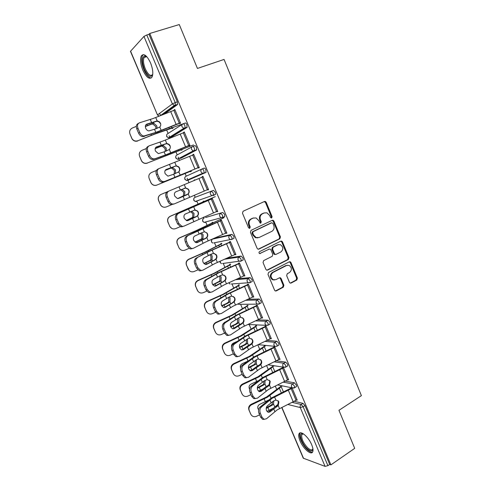 <?xml version="1.0" encoding="UTF-8"?>
<svg xmlns="http://www.w3.org/2000/svg" width="491" height="491" viewBox="0 0 491 491"><rect width="100%" height="100%" fill="white"/><g stroke="black" fill="none" stroke-linecap="round" stroke-linejoin="round"><path stroke-width="0.74" d="M271.67 217.955L272.094 216.635L266.196 202.298L265.3 201.433L264.471 201.482L243.106 211.247L242.468 213.174L248.538 227.738L249.778 228.303L250.214 226.946L249.434 225.068C248.563 222.306 249.232 220.256 251.441 218.912L253.227 218.078L256.099 217.961L258.825 220.662L260.187 223.11L260.813 223.086L261.243 221.748L260.476 219.882C259.616 217.145 260.267 215.107 262.44 213.788L264.195 212.965L266.944 212.836L269.706 215.543L270.473 217.396L271.67 217.955M271.142 218.01L271.382 216.807L265.49 202.501L264.25 201.58M249.25 228.358L249.532 227.106L248.753 225.228L249.434 225.068M260.285 223.141L260.549 221.914L259.776 220.054L260.476 219.882M311.699 444.766C308.52 436.843 300.314 429.956 299.001 433.909C298.405 435.456 298.755 437.8 300.05 440.936C303.143 448.651 311.325 455.746 312.742 451.745C313.326 450.222 312.982 447.896 311.699 444.766M150.516 62.83C146.889 55.397 143.832 53.083 141.34 55.9C139.96 59.276 140.469 64.045 142.875 70.201C146.453 77.584 149.51 79.873 152.038 77.069C153.413 73.773 152.904 69.028 150.516 62.83M289.438 282.325L290.132 283.074L291.12 283.049L296.81 280.023L297.393 278.115L290.991 262.556L290.249 261.777L289.316 261.813L268.589 272.444L267.982 274.389L274.567 290.193L275.242 290.936L276.28 290.918L283.313 287.186L283.908 285.253L281.128 278.544L280.422 277.783L279.422 277.814L275.93 279.631L273.211 279.692C270.406 277.335 270.32 274.935 272.959 272.48L286.584 265.465L289.113 265.373C291.979 267.663 292.108 270.056 289.512 272.554L287.266 273.72L286.676 275.641L289.438 282.325M149.749 33.474L179.276 24.55L197.443 68.439L224.062 59.436L361.388 395.636L338.962 410.31L354.711 448.351L330.903 464.867L149.749 33.474L148.982 34.302L146.778 34.971L175.213 102.576L177.343 101.815L148.982 34.302M279.839 238.804L280.435 236.907L273.929 221.103L273.088 220.269L272.223 220.306L251.061 230.347L250.428 232.28L257.124 248.336L257.892 249.133L258.874 249.109L279.839 238.804L279.115 238.933L279.71 237.043L273.217 221.269L272.088 220.373M282.491 241.91L288.947 257.591L288.358 259.494L267.613 270.093L266.601 270.118L265.877 269.35L263.041 262.544L263.655 260.604L272.192 256.314L272.8 254.393L270.934 249.894L270.16 249.097L269.215 249.133L259.604 253.565C258.825 252.951 258.794 252.313 259.506 251.656L280.803 241.142L281.699 241.106L282.491 241.91L281.766 242.032L288.211 257.689L288.947 257.591M130.563 51.113L157.488 114.986L130.459 51.359L143.955 36.42L146.778 34.971M330.903 464.867L329.688 464.431L327.914 465.658L325.048 466.37L303.266 458.183L281.742 407.518M276.642 389.246L275.298 386.073M268.184 369.306L266.588 365.537M259.659 349.211L257.806 344.842M251.067 328.964L249.189 324.533M242.413 308.557L240.608 304.316M233.685 287.996L231.967 283.945M224.896 267.27L223.264 263.421M216.034 246.378L214.493 242.75M207.104 225.326L205.661 221.926M204.072 218.188L203.624 217.126M198.1 204.109L196.762 200.954M195.197 197.272L194.338 195.234M189.004 182.664L187.979 180.252M187.973 180.246L187.126 178.239M186.249 176.171L185.107 173.489M179.596 160.496L178.976 159.029M178.957 158.998L178.147 157.077M177.22 154.892L175.931 151.854M170.113 138.137L169.904 137.646M169.874 137.584L169.094 135.749M168.118 133.442L166.682 130.054M160.545 115.594L159.6 113.36M174.876 109.689L174.078 109.978L174.79 109.475L180.559 123.173L179.835 123.646L179.583 123.045M172.114 128.126L172.292 128.556L172.973 128.108L172.795 127.685M285.541 381.151L294.355 382.802L296.319 385.005L296.521 386.527L296.116 386.779M294.422 401.337L302.99 403.344L304.966 405.584L303.137 406.738L327.914 465.658M329.688 464.431L304.966 405.584M177.343 101.815L177.429 104.632L164.442 114.035M273.726 366.317L272.665 365.777L272.836 366.182M282.497 367.286L283.436 367.428L288.677 379.874L288.014 379.752M267.307 340.404L276.881 341.239L278.82 343.35L279.029 345.001L278.575 345.265M256.707 326.079L256.535 325.668L255.676 325.631L255.848 326.036M265.14 326.092L266.042 326.134L271.363 338.778L270.572 338.71M248.102 299.283L259.131 299.007L261.04 301.032L261.255 302.824L260.739 303.094M239.424 285.21L239.246 284.805L238.423 284.86L238.595 285.265M247.808 284.952L247.507 284.24L248.372 284.185L253.779 297.024L252.902 297.055L253.632 296.668M226.83 258.235L241.093 256.087L242.971 258.02L243.192 259.966L242.554 260.285M221.864 243.702L221.693 243.297L220.907 243.45L221.079 243.861M229.843 242.321L229.592 241.719L230.42 241.56L235.913 254.608L235.072 254.743L235.821 254.381M205.594 217.507L222.754 212.468L224.602 214.303L224.835 216.421L222.644 217.55M204.035 201.543L203.863 201.132L203.108 201.396L203.286 201.801M211.584 198.996L211.382 198.517L212.173 198.241L217.759 211.504L216.961 211.744L217.722 211.406M216.826 211.425L216.961 211.744M202.059 168.978C200.942 169.591 200.598 170.573 201.034 171.93L202.55 173.335L204.121 173.022L203.875 170.721C203.268 169.438 202.666 168.855 202.059 168.978L204.121 168.125C204.722 168.008 205.33 168.585 205.938 169.868L205.925 172.421L187.648 180.387L205.925 172.421M189.446 179.596L188.912 179.338M190.391 171.334L190.569 171.752L191.294 171.414L191.116 171.003M193.031 154.96L192.883 154.61L193.632 154.217L199.309 167.701L198.548 168.051L198.358 167.597M183.235 123.775L185.175 123.051C185.751 122.848 186.341 123.394 186.954 124.689L187.01 127.421L171.445 137.057M170.966 136.903L170.592 136.547M183.64 132.674L184.248 131.938L189.974 145.526L189.231 145.937L189.01 145.41M181.289 149.816L181.467 150.24L182.167 149.847L181.989 149.43M192.699 146.465L194.688 145.68C195.277 145.52 195.878 146.085 196.486 147.374L196.504 150.013L180.565 158.397M180.191 158.347L179.767 158.022M202.347 177.067L202.169 176.65L202.943 176.318L208.577 189.692L207.791 189.986L208.558 189.655M207.625 189.6L207.791 189.986M199.567 193.018L200.297 192.711M194.988 180.154L194.841 179.804L194.111 180.117L194.252 180.461M193.97 198.229L193.718 200.273L195.24 201.494L193.896 200.224C193.485 198.947 193.81 198.008 194.872 197.407L213.475 190.385L215.31 192.177L215.543 194.381L213.29 195.51M198.536 200.598L198.033 200.5M220.747 220.741L220.52 220.207L221.337 219.986L226.873 233.145L226.05 233.329L226.805 232.98M212.984 222.705L212.812 222.294L212.044 222.503L212.216 222.914M214.328 238.276L231.961 234.367L233.826 236.251L234.054 238.282L233.28 238.644M238.859 263.722L238.583 263.066L239.43 262.955L244.886 275.905L244.027 275.979L244.764 275.611M230.678 264.539L230.506 264.127L229.702 264.238L229.874 264.643M237.871 278.692L250.146 277.63L252.043 279.612L252.264 281.478L251.699 281.766M256.683 306.016L256.357 305.249L257.241 305.242L262.611 317.984L261.709 317.959L262.433 317.567L241.94 327.307L230.451 334.948L228.229 335.273L225.786 332.806L224.074 328.823L222.767 329.056L224.473 333.033L225.786 332.806M248.096 305.721L247.924 305.316L247.083 305.322L247.255 305.727M257.861 319.874L268.043 320.206L269.964 322.274L270.179 323.999L269.7 324.263M273.849 346.769L274.77 346.861L280.054 359.406L279.336 359.308M265.25 346.278L265.079 345.873L264.201 345.781L264.373 346.186M276.519 360.836L285.652 362.106L287.603 364.261L287.812 365.85L287.382 366.102M296.619 400.042L297.227 400.183L292.028 387.835M281.061 385.625L281.233 386.024M282.141 386.208L281.969 385.809M183.517 132.386L184.309 132.085M192.883 154.61L193.669 154.297M194.111 180.117L194.841 179.81M202.169 176.65L202.943 176.33M199.598 193.092L200.328 192.779M259.776 220.054C258.917 217.317 259.573 215.285 261.74 213.966L263.495 213.149M253.546 217.949L253.227 218.078M248.753 225.228C247.881 222.472 248.55 220.422 250.754 219.084L252.54 218.25M258.186 249.219L279.115 238.933M272.922 223.35L271.726 222.797L253.166 231.635L252.73 232.986L253.552 234.962L256.118 237.576L259.156 237.478L271.793 231.378C273.935 230.034 274.573 228.008 273.726 225.301L272.922 223.35M271.345 222.883L271.726 222.797M257.898 237.834L255.43 237.712L252.865 235.097L252.043 233.127L252.478 231.783L271.014 222.957M266.84 270.197L287.622 259.586L288.211 257.689M269.178 249.133L259.702 253.601M280.932 251.926C283.589 249.397 283.424 246.979 280.429 244.69L277.986 244.782L273.168 247.176L272.56 249.09L274.42 253.577L275.181 254.369L276.132 254.338L280.932 251.926M278.465 244.598L277.986 244.782M275.408 254.442L274.463 254.473L273.702 253.681L271.848 249.201L272.45 247.286L277.262 244.905M281.766 242.032L280.748 241.167M287.253 265.214L286.584 265.465M274.383 279.98L272.493 279.747C269.688 277.397 269.608 274.997 272.241 272.548L285.848 265.545M275.433 291.003L282.583 287.223L283.172 285.296L280.398 278.6L279.502 277.777M290.291 283.135L296.061 280.079L296.644 278.17L290.249 262.642L289.322 261.807M137.885 140.929C135.608 141.672 133.718 141.083 132.214 139.162L131.791 138.382L132.214 138.965C133.724 140.892 135.62 141.488 137.903 140.739L154.469 134.203L172.863 127.844M183.069 123.836C181.928 124.419 181.572 125.395 182.014 126.77L183.787 128.292L185.107 127.991L184.849 125.481C184.235 124.186 183.64 123.64 183.069 123.836L155.119 133.761L137.903 140.739M155.991 128.789L155.69 126.525L152.842 124.02L151.67 124.113L152.787 123.48L145.354 126.34M145.348 126.555L151.67 124.113M152.787 123.48L153.953 123.394L156.801 125.905L157.052 128.409M136.308 126.39L132.41 127.973C129.931 129.286 129.127 131.306 129.992 134.025L131.791 138.382M131.791 138.186L129.992 134.025M154.493 129.299L148.804 130.913C147.472 130.674 146.441 129.796 145.723 128.286C145.005 126.187 145.385 124.788 146.864 124.1L157.169 120.909L159.342 121.7L160.465 123.18C161.005 124.628 160.778 125.917 159.778 127.046L154.493 129.299L155.819 132.417L180.381 122.75M179.657 123.223L157.869 131.913L142.66 136.67C140.917 136.351 139.573 135.209 138.634 133.245L139.818 132.595L137.977 128.298C137.026 125.536 137.541 123.695 139.512 122.787L153.045 118.552L174.974 109.916M160.311 123.45L159.188 121.977L157.022 121.191L145.987 124.659M137.977 128.298L136.793 128.955L138.634 133.245M136.793 128.955C135.847 126.199 136.363 124.364 138.327 123.456L138.53 123.345M139.818 132.595C140.757 134.565 142.102 135.706 143.851 136.025L155.819 132.417M152.762 74.294C150.786 78.137 148.012 76.498 144.428 69.378C141.684 61.639 141.813 57.134 144.827 55.864L146.846 56.723M146.87 56.753L145.71 56.422L144.121 57.484C143.004 60.184 143.403 64.002 145.324 68.93C148.19 74.847 150.645 76.676 152.683 74.423L152.762 74.264M143.409 54.581L142.445 55.63C141.064 58.988 141.561 63.726 143.949 69.839C146.349 75.148 148.804 77.854 151.308 77.971M312.92 448.829C312.466 451.61 310.582 451.579 307.262 448.737C302.131 444.177 298.479 434.087 301.818 433.627L303.321 433.805M303.444 433.884L302.732 433.903L301.769 434.75C301.222 438.561 303.223 442.943 307.765 447.896C310.269 450.106 311.938 450.474 312.785 449.007L312.896 448.682M300.271 432.847L299.921 433.393C298.418 436.29 302.56 445.374 307.348 449.688C309.508 451.659 311.239 452.463 312.546 452.101M147.429 163.104C145.121 163.859 143.219 163.251 141.733 161.281L141.396 160.465L141.764 161.146C143.249 163.129 145.152 163.736 147.472 162.975L182.032 149.528M193.522 144.9L147.472 162.975M165.24 151.443L165.093 148.601L162.282 146.165L161.128 146.281L162.257 145.704L155.205 148.497M155.174 148.65L161.128 146.281M162.257 145.704L163.405 145.588L166.222 148.03L166.302 151.044M146.306 148.552L142.022 150.314C139.561 151.633 138.757 153.64 139.616 156.334L141.371 160.6M141.396 160.465L139.616 156.334M156.893 185.095C154.561 185.868 152.658 185.248 151.191 183.241L150.927 182.56L151.246 183.174C152.713 185.181 154.622 185.801 156.96 185.033L191.128 171.034M189.986 171.114L190.115 171.414L156.96 185.033M174.219 174.01L174.422 170.506L171.697 168.137L170.512 168.278L171.654 167.744L165.16 170.395M165.111 170.481L170.512 168.278M171.654 167.744L172.832 167.609L175.563 169.984L175.33 173.562M156.42 170.451L151.559 172.47C149.104 173.789 148.307 175.79 149.16 178.466L150.878 182.634M150.927 182.56L149.16 178.466M177.73 198.542L183.45 195.805L183.683 192.233L181.099 189.943L180.123 189.986M181.253 189.514L182.253 189.465L184.837 191.754L184.604 195.338L177.785 198.542M167.081 191.901L161.017 194.448C158.581 195.774 157.783 197.763 158.63 200.42L158.556 200.445C157.728 197.922 158.44 195.977 160.692 194.596M164.786 207.263C162.975 207.294 161.576 206.558 160.582 205.042L158.63 200.42M160.379 204.483L160.661 205.029C162.116 207.061 164.019 207.687 166.375 206.907L171.77 204.624M160.305 204.495L158.556 200.445M186.236 220.496L192.644 217.378L192.859 213.788L190.539 211.603M191.459 211.191L194.031 213.358L193.816 216.954L186.347 220.545M171.85 228.462L169.904 226.67L167.922 222.159C167.087 219.526 167.879 217.55 170.291 216.23L204.01 201.488M215.273 196.633L170.395 216.249C167.977 217.574 167.179 219.557 168.02 222.196L167.922 222.159M169.653 226.173L168.02 222.196M169.757 226.222L170.009 226.719C171.445 228.769 173.348 229.401 175.717 228.603L180.246 226.67M195.007 242.143L201.764 238.773L201.973 235.171L200.285 233.262M201.285 232.789L203.151 234.784L202.949 238.399L195.154 242.241M180.209 249.379L179.16 248.139L177.214 243.702C176.386 241.087 177.171 239.123 179.577 237.791L195.706 230.831L212.934 222.589M224.105 217.642L196.455 230.641L179.706 237.871C177.294 239.203 176.502 241.179 177.337 243.794L177.214 243.702M178.933 247.685L177.337 243.794M179.062 247.789L179.289 248.243C180.706 250.306 182.603 250.932 184.978 250.134L188.98 248.403M164.111 151.86L158.397 153.628L155.481 151.093C154.769 149.006 155.138 147.595 156.592 146.858L166.756 143.446L169.057 144.342L170.027 145.674C170.561 147.116 170.334 148.399 169.34 149.528L164.111 151.86L165.43 154.953L189.796 145.103M189.053 145.514L167.419 154.327L153.732 159.36L152.302 159.489C150.645 159.158 149.374 158.059 148.491 156.187L149.694 155.592L147.865 151.332C146.926 148.583 147.423 146.723 149.356 145.753L162.662 141.138L184.432 132.374M169.843 145.888L168.879 144.557L166.578 143.66L155.874 147.3M147.865 151.332L146.668 151.94L148.491 156.187M146.668 151.94C145.729 149.196 146.226 147.343 148.159 146.373L148.675 146.109M149.694 155.592C150.577 157.464 151.848 158.568 153.505 158.9L154.935 158.771L165.43 154.953M173.654 174.231L167.922 176.159L165.166 173.71C164.454 171.635 164.81 170.211 166.24 169.426L176.257 165.792L178.669 166.78L179.51 167.99C180.037 169.42 179.81 170.696 178.822 171.819L173.654 174.231L174.962 177.306L199.131 167.278M198.37 167.634L163.429 181.977L161.87 182.124C160.305 181.78 159.102 180.719 158.268 178.945L159.483 178.393L157.672 174.17C156.733 171.433 157.218 169.555 159.115 168.53L193.816 154.647M178.129 172.378L178.614 171.96C179.602 170.837 179.829 169.561 179.301 168.137L178.46 166.928L176.054 165.94L165.725 169.72M157.672 174.17L156.457 174.728L158.268 178.945M156.457 174.728C155.524 172.003 156.009 170.125 157.906 169.094L158.753 168.701M159.483 178.393C160.318 180.172 161.521 181.24 163.086 181.584L164.651 181.437L174.962 177.306M187.089 194.724L178.614 198.376L177.374 198.505L174.765 196.142C174.06 194.08 174.409 192.638 175.809 191.809L185.684 187.955L188.17 189.017L188.912 190.121C189.434 191.539 189.207 192.81 188.225 193.939L178.282 198.487M168.8 191.116C166.934 192.196 166.467 194.098 167.394 196.817L166.167 197.327C165.24 194.614 165.706 192.718 167.572 191.631L203.121 176.742M167.394 196.817L169.192 201.003C169.984 202.697 171.12 203.728 172.599 204.084L174.287 203.912L208.399 189.268M186.862 194.798L187.998 194.013C188.974 192.889 189.201 191.619 188.679 190.207L187.936 189.103L185.457 188.047L184.278 188.243M174.121 203.98L171.365 204.575C169.886 204.219 168.751 203.2 167.965 201.506L169.192 201.003M166.167 197.327L167.965 201.506M187.74 220.649L186.752 220.668L184.285 218.391C183.585 216.341 183.922 214.88 185.297 214.015L195.031 209.939L197.578 211.056L198.235 212.075C198.757 213.481 198.53 214.745 197.554 215.874L187.409 220.705M178.399 213.511C176.57 214.653 176.116 216.574 177.036 219.274L175.796 219.735C174.876 217.04 175.33 215.126 177.159 213.984L212.351 198.659M211.56 198.935L177.159 213.984M177.036 219.274L178.822 223.43L182.038 226.394L183.837 226.204L217.587 211.081M188.078 220.527L196.431 216.666M196.173 216.678L197.302 215.887C198.272 214.763 198.499 213.499 197.977 212.1L197.321 211.087L194.491 209.976M182.591 226.652L180.792 226.842L177.576 223.884L178.822 223.43M175.796 219.735L177.576 223.884M196.873 242.683L197.468 242.493L196.062 242.646L193.724 240.455C193.031 238.417 193.356 236.944 194.706 236.03L204.305 231.746L206.895 232.912L207.49 233.851C208.006 235.244 207.779 236.509 206.809 237.632L196.584 242.707M187.918 235.723C186.12 236.92 185.684 238.859 186.598 241.547L185.346 241.965C184.432 239.283 184.868 237.343 186.666 236.146L221.509 220.398M220.698 220.619L199.585 229.837L186.666 236.146M186.598 241.547L188.372 245.666L191.41 248.526L193.313 248.311L205.625 242.026L226.701 232.722M197.468 242.493L205.692 238.43M205.41 238.38L206.527 237.583C207.497 236.466 207.724 235.207 207.202 233.814L206.613 232.881L204.557 231.752M192.055 248.71L190.152 248.925L187.114 246.071L188.372 245.666M185.346 241.965L187.114 246.071M203.863 263.55L210.817 260.003L211.007 256.382L209.804 254.798M210.792 254.313L212.204 256.038L212.014 259.671L204.023 263.71M189.017 270.345L186.427 265.066C185.61 262.476 186.39 260.518 188.783 259.187L204.821 252.178L221.791 243.524M221.588 245.795L220.901 244.162L205.582 252.043L188.937 259.322C186.537 260.66 185.751 262.624 186.574 265.22L186.427 265.066M188.133 269.019L186.574 265.22M188.286 269.185L188.495 269.602C189.9 271.67 191.791 272.296 194.172 271.486L197.812 269.897M205.938 264.52L206.779 264.275L205.306 264.453L203.09 262.341C202.402 260.316 202.715 258.825 204.041 257.873L210.848 254.289L213.505 253.374L216.132 254.584L216.666 255.449C217.175 256.836 216.954 258.088 215.991 259.211L205.729 264.52M197.364 257.75C195.596 259.002 195.173 260.966 196.087 263.636L194.817 264.005C193.902 261.341 194.332 259.383 196.093 258.131L209.577 251.312L230.592 241.965M229.757 242.124L208.798 251.46L196.093 258.131M196.087 263.636L197.842 267.724L200.715 270.473L202.715 270.24L214.812 263.606L235.741 254.191M206.779 264.275L214.88 260.015M214.573 259.905L215.684 259.107C216.648 257.99 216.869 256.738 216.359 255.357L214.352 253.473M201.439 270.59L199.444 270.829L196.566 268.08L197.842 267.724M194.817 264.005L196.566 268.08M212.756 284.743L219.796 281.067L219.974 277.427L219.158 276.194M220.146 275.69L221.183 277.133L221.005 280.778L212.916 284.97M197.941 291.286L195.571 286.265C194.755 283.694 195.541 281.742 197.916 280.41L213.855 273.352L230.574 264.299M230.641 267.184L229.72 265.011L214.641 273.266L198.094 280.606C195.713 281.944 194.927 283.902 195.743 286.48L195.571 286.265M197.265 290.187L195.743 286.48M197.437 290.408L197.627 290.795C199.021 292.863 200.905 293.489 203.286 292.667L206.693 291.169M214.929 286.155L216.015 285.885L214.475 286.081L212.382 284.043C211.695 282.03 212.002 280.527 213.303 279.532L219.993 275.77L222.632 274.831L225.283 276.065L225.768 276.875C226.277 278.25 226.05 279.502 225.093 280.625L214.825 286.149M206.729 279.6C204.999 280.907 204.587 282.89 205.49 285.541L204.207 285.866C203.305 283.215 203.716 281.239 205.447 279.931L206.729 279.6L218.734 272.818L239.602 263.354M238.749 263.464L217.93 272.904L205.447 279.931M205.49 285.541L207.233 289.598L209.952 292.249L212.038 291.985L223.927 285.007L244.708 275.482M216.015 285.885L223.988 281.429M223.663 281.263L224.768 280.459C225.719 279.342 225.946 278.096 225.437 276.728L223.902 275.058M210.645 292.354L208.663 292.556L205.944 289.911L207.233 289.598M204.207 285.866L205.944 289.911M221.662 305.727L226.682 303.401L228.702 301.959L228.867 298.307L228.37 297.448M229.365 296.926L230.089 298.055L229.929 301.713L227.493 303.389L221.822 306.028M206.883 312.135L204.643 307.298C203.833 304.745 204.612 302.8 206.975 301.462L222.822 294.361L239.295 284.909M239.62 288.401L238.473 285.694L223.626 294.324L207.177 301.713C204.808 303.057 204.029 305.003 204.839 307.562L204.643 307.298M206.318 311.19L204.839 307.562M206.521 311.466L206.693 311.822C208.074 313.89 209.952 314.51 212.333 313.688L215.592 312.233M225.179 307.323L223.577 307.538L221.594 305.574C220.913 303.573 221.208 302.051 222.484 301.02L229.064 297.073L231.684 296.116L234.354 297.374L234.796 298.135C235.306 299.498 235.079 300.738 234.127 301.861L223.878 307.599L225.179 307.323L233.029 302.671M216.015 301.271C214.321 302.634 213.923 304.635 214.819 307.268L213.524 307.55C212.628 304.917 213.026 302.922 214.72 301.56L216.015 301.271L227.818 294.152L248.538 284.577M247.673 284.633L226.995 294.183L214.72 301.56M214.819 307.268L216.549 311.288L219.121 313.847L221.281 313.553L232.967 306.243L253.608 296.607M232.679 302.45L233.771 301.64C234.723 300.523 234.95 299.283 234.446 297.92L233.25 296.472M219.735 313.958L217.82 314.111L215.248 311.558L216.549 311.288M213.524 307.55L215.248 311.558M230.58 326.521L235.545 324.17L237.54 322.691L237.454 318.549M238.466 318.002L238.927 318.812L238.779 322.489L236.374 324.207L230.715 326.896M215.304 332.02L213.64 328.16C212.842 325.631 213.616 323.692 215.966 322.354L231.721 315.204L247.943 305.365M248.532 309.453L247.157 306.218L232.538 315.222L216.193 322.661C213.837 324.005 213.057 325.944 213.861 328.485L213.64 328.16M215.531 332.358L213.861 328.485M215.69 332.689C217.053 334.758 218.925 335.371 221.306 334.537L224.504 333.101M222.626 324.692L224.59 322.329L225.756 321.808M234.268 328.583L232.611 328.829L230.733 326.932C230.052 324.938 230.34 323.409 231.592 322.335L239.363 317.548L240.664 317.229L243.346 318.512L243.757 319.218C244.26 320.568 244.033 321.808 243.088 322.931L239.86 324.373L232.955 328.817L234.268 328.583L242.002 323.747M222.767 329.056C221.871 326.435 222.257 324.422 223.921 323.01L225.228 322.765L236.834 315.308L257.407 305.629M256.517 305.635L235.993 315.296L223.921 323.01M241.627 323.465L242.714 322.655C243.659 321.537 243.88 320.304 243.383 318.954L242.437 317.695M228.763 335.384L226.91 335.494L224.473 333.033M225.228 322.765C223.565 324.177 223.178 326.196 224.074 328.823M239.498 347.112L244.34 344.78L246.31 343.264L246.421 339.514M247.458 338.931L247.562 343.105L245.187 344.866L239.608 347.567M224.663 353.477L222.57 348.862C221.779 346.345 222.546 344.418 224.884 343.08L240.547 335.881L256.511 325.668M257.364 330.339L255.78 326.589L241.382 335.948L225.136 343.436C222.791 344.786 222.018 346.72 222.81 349.242L222.57 348.862M224.221 352.691L222.81 349.242M224.467 353.078L224.62 353.391C225.964 355.453 227.83 356.061 230.205 355.22L233.385 353.778M231.519 346.965C231.255 345.222 231.905 343.927 233.483 343.074L237.178 341.405M243.284 349.678L241.584 349.942L239.798 348.119C239.123 346.137 239.399 344.59 240.633 343.479L248.28 338.508L249.569 338.176L252.264 339.471L252.644 340.134C253.141 341.478 252.92 342.712 251.975 343.835L250.895 344.651L250.496 344.32L248.747 345.241L241.959 349.868L243.284 349.678L250.895 344.651M234.373 344.087C232.734 345.554 232.36 347.591 233.25 350.2L231.93 350.39C231.04 347.788 231.414 345.75 233.047 344.289L234.373 344.087L245.77 336.304L266.202 326.515M265.3 326.472L244.911 336.237L233.047 344.289M233.25 350.2L234.95 354.152L237.263 356.527L239.553 356.171L250.84 348.205L271.192 338.36M250.496 344.32L251.576 343.504C252.521 342.38 252.742 341.153 252.245 339.815L251.49 338.729M237.724 356.638L235.938 356.705L233.624 354.336L234.95 354.152M231.93 350.39L233.624 354.336M248.421 367.513L254.215 364.525L255.013 363.671L255.271 360.333M252.337 369.649L250.066 370.693M256.339 359.713L256.277 363.555L255.492 364.408L248.483 368.047M233.065 373.203L231.427 369.404C230.641 366.906 231.408 364.985 233.734 363.641L249.299 356.398L264.95 345.854M266.134 351.059L264.33 346.799L250.158 356.515L234.011 364.052C231.678 365.402 230.905 367.329 231.691 369.833L231.427 369.404M233.335 373.645L231.691 369.833M233.207 373.498L233.477 373.933C234.815 375.989 236.668 376.597 239.037 375.744L242.198 374.295M240.67 368.36L240.535 368.078C239.933 366.157 240.522 364.684 242.302 363.653L247.863 361.118M252.227 370.601L250.484 370.895L248.79 369.128C248.121 367.158 248.391 365.599 249.594 364.451L257.124 359.295L258.407 358.958L261.108 360.265L261.464 360.891C261.955 362.223 261.734 363.45 260.795 364.567L259.721 365.396L259.303 365.003L257.572 365.948L250.889 370.748L252.227 370.601L259.721 365.396M243.438 365.236C241.83 366.752 241.474 368.809 242.358 371.399L241.02 371.552C240.136 368.962 240.498 366.906 242.1 365.396L243.438 365.236L254.639 357.129L274.929 347.241M274.009 347.143L253.761 357.012L242.1 365.396M242.358 371.399L244.039 375.32L246.237 377.616L248.575 377.223L259.671 368.937L279.882 358.989M259.303 365.003L260.377 364.187C261.31 363.064 261.531 361.842 261.04 360.517L260.426 359.578M246.617 377.72L244.892 377.751L242.701 375.462L244.039 375.32M241.02 371.552L242.701 375.462M257.352 387.712L262.863 384.797L263.642 383.925L264.011 381.016M262.55 389.21L258.505 391.155M265.122 380.353L264.919 383.845L264.146 384.717L257.345 388.35M242.192 394.199L240.216 389.78C239.436 387.301 240.203 385.386 242.517 384.042L257.99 376.757L273.346 365.881M258.143 380.777L251.061 384.072C249.287 385.11 248.698 386.577 249.293 388.479L249.624 389.068M274.837 371.619L272.818 366.851L258.867 376.922L242.812 384.508C240.492 385.858 239.725 387.78 240.504 390.265L240.216 389.78M269.289 384.49L267.724 385.693M241.842 393.549L240.504 390.265M242.137 394.046L242.266 394.322C243.591 396.372 245.432 396.967 247.802 396.108L250.944 394.654M261.095 391.364L259.322 391.677L257.714 389.977C257.045 388.019 257.302 386.448 258.487 385.257L264.649 380.629L267.178 379.574L269.878 380.887L270.21 381.482L269.547 385.147L268.479 385.975L268.037 385.527L266.318 386.491L259.745 391.468L261.095 391.364L268.479 385.975M252.429 386.214C250.852 387.78 250.508 389.854 251.386 392.432L250.036 392.542C249.158 389.964 249.508 387.896 251.085 386.331L252.429 386.214L263.44 377.794L283.589 367.802M282.65 367.655L262.544 377.622L251.085 386.331M251.386 392.432L253.055 396.323L255.142 398.532L257.53 398.109L268.43 389.504L288.499 379.457M268.037 385.527L269.105 384.705L269.768 381.053L269.271 380.243M255.449 398.624L253.786 398.624L251.705 396.421L253.055 396.323M250.036 392.542L251.705 396.421M259.389 391.701L259.745 391.468M266.3 407.72L271.443 404.915L272.21 404.019L272.64 401.57M272.806 408.395L266.994 411.415M273.8 400.84L273.499 403.983L272.738 404.872L266.196 408.457M250.852 414.312L248.937 410.003C248.164 407.542 248.931 405.634 251.226 404.283L266.613 396.955L281.687 385.748M268.313 400.177L259.745 404.332C257.984 405.37 257.394 406.83 257.984 408.721L258.61 409.654M283.467 392.014L281.239 386.755L267.503 397.17L251.545 404.805C249.238 406.161 248.471 408.07 249.25 410.537L248.937 410.003M278.428 404.013L274.586 407.137M250.551 413.741L249.25 410.537M250.864 414.287L250.987 414.545C252.3 416.589 254.135 417.178 256.498 416.313L259.622 414.852M258.057 408.874L258.653 409.451M269.897 411.955L268.092 412.299L266.564 410.66C265.901 408.708 266.153 407.125 267.313 405.897L273.364 401.104L275.874 400.03L278.581 401.35L278.888 401.908L278.225 405.554L277.17 406.388L276.703 405.891L275.003 406.873L268.54 412.023L269.897 411.955L277.17 406.388M261.347 407.027C259.807 408.641 259.469 410.734 260.347 413.299L258.984 413.361C258.113 410.801 258.45 408.715 259.991 407.107L261.347 407.027L272.167 398.293L292.182 388.203M291.224 388.007L271.253 398.072L259.991 407.107M260.347 413.299L262.004 417.154L263.98 419.289L266.404 418.823L277.12 409.911L297.055 399.766M276.703 405.891L277.765 405.063L278.422 401.429L278.023 400.736M264.219 419.369L262.617 419.339L260.641 417.215L262.004 417.154M258.984 413.361L260.641 417.215M268.111 412.305L268.54 412.023M271.382 216.807L272.094 216.635M249.532 227.106L250.214 226.946M260.549 221.914L261.243 221.748M159.047 116.195L157.623 114.82L172.384 103.908L143.955 36.42M160.287 115.698L174.305 105.485L172.384 103.908L175.213 102.576L175.305 105.399L162.159 114.949M325.048 466.37L300.271 407.548L287.935 404.51M281.908 407.438L303.567 458.441M292.311 402.387L301.161 404.492L303.137 406.738L300.271 407.548C299.872 406.284 300.173 405.265 301.161 404.492L302.99 403.344M177.429 104.632L174.305 105.485L177.601 104.43M166.731 134.755L166.652 136.559L168.499 137.854L166.799 136.424C166.381 135.129 166.719 134.196 167.812 133.638L182.406 124.266M187.01 127.421L184.911 128.212L169.567 137.775L171.58 137.007M175.876 156.089L175.741 157.967L177.472 159.237L175.901 157.857C175.49 156.568 175.821 155.635 176.901 155.064L192.196 146.723M196.504 150.013L180.633 158.372M184.954 177.245L184.763 179.203L186.39 180.449L184.935 179.123C184.524 177.84 184.849 176.907 185.923 176.318L201.936 169.033M194.872 197.407L213.475 190.385M205.686 217.464L222.754 212.468M214.475 238.209L212.56 239.099L229.966 235.299L231.961 234.367M224.632 259.211L239.123 257.051L241.093 256.087M235.674 279.674L248.201 278.624L250.146 277.63M245.905 300.277L257.204 300.026L259.131 299.007M255.676 320.881L266.134 321.255L268.043 320.206M247.881 324.471L266.116 325.324L268.276 325.048L268.055 323.33L266.134 321.255C265.103 321.973 264.79 322.98 265.201 324.275L266.116 325.324L267.785 325.312M265.128 341.423L274.997 342.313L276.881 341.239M276.715 346.327L274.929 346.345L276.691 346.345M274.352 361.861L283.786 363.205L285.652 362.106M283.405 382.188L292.507 383.931L294.355 382.802M169.401 137.83L168.499 137.854L183.787 128.292L187.206 127.194M194.399 148.196C193.792 146.907 193.19 146.343 192.601 146.502C191.472 147.097 191.128 148.079 191.564 149.442L193.202 150.909L194.43 150.835L194.399 148.196M178.552 159.194L177.472 159.237L193.202 150.909L196.731 149.773M186.979 180.191L187.648 180.387L186.39 180.449L202.55 173.335L203.869 173.274L206.177 172.169M213.272 193.061L211.437 191.269C210.332 191.895 209.995 192.883 210.424 194.227L211.83 195.578L213.235 195.535L213.272 193.061M195.946 201.249L196.584 201.445L195.24 201.494L215.543 194.381M222.589 215.218L220.741 213.376C219.649 214.021 219.317 215.009 219.741 216.347L221.048 217.642L222.521 217.605L222.589 215.218M202.936 219.047L202.599 221.183L204.035 222.38L202.789 221.159C202.378 219.894 202.703 218.949 203.753 218.335L203.642 218.391M204.857 222.153L205.453 222.343L204.035 222.38L222.822 217.335L224.835 216.421M231.832 237.196L229.966 235.299C228.886 235.962 228.56 236.957 228.984 238.282L230.193 239.528L231.734 239.498L232.065 239.221L231.832 237.196M211.842 239.7L211.412 241.934L212.769 243.106L211.609 241.928C211.204 240.676 211.523 239.731 212.56 239.099L212.388 239.191M213.714 242.91L232.065 239.221L234.054 238.282M240.995 258.99L239.123 257.051C238.049 257.726 237.724 258.726 238.147 260.046L239.27 261.237L240.872 261.212L241.228 260.936L240.995 258.99M220.06 261.23L220.158 262.519L221.447 263.673L220.367 262.544L220.226 261.157M222.533 263.52L241.228 260.936L243.192 259.966M250.091 280.613L248.201 278.624C247.139 279.318 246.82 280.318 247.237 281.625L248.286 282.767L249.937 282.755L250.312 282.478L250.091 280.613M228.769 282.773L230.058 284.08L228.947 282.693M231.316 283.988L248.286 282.767L250.312 282.478L252.264 281.478M259.113 302.057L257.204 300.026C256.155 300.731 255.842 301.738 256.253 303.039L257.235 304.132L258.929 304.119L259.328 303.849L259.113 302.057M238.025 303.861L238.614 304.334L257.235 304.132L259.328 303.849L261.255 302.824M247.581 324.612L248.618 324.508M270.179 323.999L267.847 325.318M279.029 345.001L277.145 346.087L276.93 344.43L274.997 342.313C273.972 343.049 273.665 344.056 274.07 345.345L274.929 346.345L258.198 344.657M268.092 364.825L283.681 367.207L285.946 366.955L285.737 365.365L283.786 363.205C282.773 363.954 282.472 364.966 282.877 366.243L283.681 367.207L285.332 367.28M287.812 365.85L285.51 367.207M277.667 384.938L292.366 387.902L294.68 387.663L294.471 386.135L292.507 383.931C291.507 384.692 291.206 385.705 291.611 386.976L292.366 387.902L293.882 388.043M296.521 386.527L294.262 387.908M261.74 213.966L262.44 213.788M250.754 219.084L251.441 218.912M265.49 202.501L266.196 202.298M258.198 249.219L258.874 249.109M273.217 221.269L273.929 221.103M279.71 237.043L280.435 236.907M252.478 231.783L253.166 231.635M252.043 233.127L252.73 232.986M252.865 235.097L253.552 234.962M287.622 259.586L288.358 259.494M266.901 270.167L267.613 270.093M268.503 249.244L269.215 249.133M259.8 253.626L260.291 253.552M272.45 247.286L273.168 247.176M271.848 249.201L272.56 249.09M273.702 253.681L274.42 253.577M272.241 272.548L272.959 272.48M280.398 278.6L281.128 278.544M283.172 285.296L283.908 285.253M282.583 287.223L283.313 287.186M275.555 290.948L276.28 290.918M290.249 262.642L290.991 262.556M296.644 278.17L297.393 278.115M296.061 280.079L296.81 280.023M290.377 283.092L291.12 283.049M151.474 135.191L151.056 134.227M147.343 125.53L146.858 124.389M157.942 132.76L157.617 132.005M169.481 128.881L168.898 127.5M153.953 123.394L153.462 122.247M171.77 128.065L171.144 126.592M155.733 117.527L157.169 120.909M159.778 127.046L161.214 130.416M150.301 119.479L151.639 122.609M170.69 111.531L176.122 124.389M145.133 135.915L143.949 136.553M173.863 110.322L179.276 123.161M146.864 124.1L146.165 124.487M160.962 157.396L160.717 156.819M156.868 147.809L156.549 147.067M167.363 154.88L167.173 154.426M178.718 150.688L178.368 149.859M163.405 145.588L163.049 144.747M180.976 149.829L180.608 148.945M166.314 169.917L166.161 169.555M172.789 167.603L172.556 167.063M184.757 195.694L184.604 195.338M183.714 196.026L182.548 196.498M187.918 220.465L187.709 219.968M183.849 210.94L183.702 210.602M194.086 217.593L193.816 216.954M201.065 203.434L200.856 202.949M203.268 202.495L203.047 201.973M192.932 217.66L191.754 218.09M197.278 242.351L196.909 241.486M193.239 232.906L192.938 232.194M203.342 239.32L202.949 238.399M210.277 225.179L209.847 224.166M199.346 229.941L199.113 229.395M212.462 224.227L212.008 223.153M202.083 239.129L200.893 239.51M165.326 140.082L166.756 143.446M169.34 149.528L170.764 152.873M159.962 142.12L161.281 145.226M180.191 134.031L185.573 146.791M154.935 158.771L153.732 159.36M183.333 132.791L188.704 145.532M156.592 146.858L156.12 147.097M174.839 162.46L176.257 165.792M178.822 171.819L180.234 175.14M169.536 164.577L170.85 167.658M189.612 156.353L194.952 169.002M164.651 181.437L163.429 181.977M192.724 155.082L198.051 167.719M184.278 184.653L185.684 187.955M188.225 193.939L189.63 197.229M183.118 196.425L184.413 199.469M179.031 186.844L180.332 189.9M198.953 178.491L204.25 191.036M202.04 177.196L207.325 189.729M193.638 206.662L195.031 209.939M197.554 215.874L198.947 219.139M192.503 218.44L193.792 221.459M188.452 208.933L189.741 211.965M208.221 200.445L213.475 212.898M211.283 199.125L216.525 211.56M202.924 228.493L204.305 231.746M206.809 237.632L208.19 240.872M201.813 240.271L203.09 243.266M197.793 230.844L199.076 233.851M217.415 222.227L222.626 234.575M220.453 220.882L225.651 233.213M206.558 264.06L206.036 262.838M202.55 254.688L202.096 253.62M212.523 260.874L212.014 259.671M219.416 246.746L218.765 245.218M208.565 251.57L208.209 250.735M211.161 260.426L209.958 260.758M212.137 250.152L213.505 253.374M215.991 259.211L217.353 262.427M211.044 261.924L212.315 264.894M207.061 252.577L208.331 255.559M226.535 243.831L231.709 256.081M229.549 242.462L234.704 254.694M215.758 285.596L215.089 284.019M211.787 276.298L211.179 274.874M221.637 282.251L221.005 280.778M228.481 268.147L227.615 266.11M217.703 273.021L217.231 271.916M220.171 281.552L218.949 281.84M221.269 271.633L222.632 274.831M225.093 280.625L226.449 283.81M220.207 283.405L221.466 286.351M216.255 274.131L217.513 277.09M235.582 265.263L240.713 277.415M238.571 263.863L243.683 276.003M224.89 306.955L224.068 305.034M220.95 297.736L220.189 295.963M230.672 303.456L229.929 301.713M237.472 289.371L236.398 286.836M226.768 294.305L226.179 292.924M229.101 302.511L227.867 302.757M230.334 292.943L231.684 296.116M234.127 301.861L235.471 305.021M229.291 304.715L230.543 307.642M225.369 295.514L226.621 298.448M244.555 286.529L249.643 298.577M247.519 285.099L252.589 297.141M233.949 328.148L232.98 325.877M230.04 318.997L229.131 316.879M239.633 324.496L238.779 322.489M246.396 310.429L245.107 307.403M235.766 315.412L235.06 313.767M215.966 322.354L216.193 322.661M237.969 323.305L236.723 323.508M239.326 314.08L240.664 317.229M243.088 322.931L244.42 326.067M238.307 325.852L239.547 328.755M234.416 316.732L235.655 319.641M253.46 307.618L258.505 319.58M256.394 306.169L261.427 318.113M242.935 349.169L241.817 346.56M239.056 340.091L238.006 337.63M248.526 345.369L247.562 343.105M255.246 331.321L253.755 327.81M244.69 336.36L243.874 334.445M224.884 343.08L225.136 343.436M246.764 343.933L245.5 344.099M248.243 335.052L249.569 338.176M251.975 343.835L253.301 346.947M247.249 346.824L248.477 349.702M243.389 337.771L244.622 340.662M262.292 328.547L267.3 340.41M265.201 327.074L270.197 338.919M251.797 369.901L250.594 367.084M247.998 361.02L246.807 358.221M257.352 366.077L256.277 363.555M264.023 352.053L262.335 348.058M253.54 357.135L252.613 354.962M233.734 363.641L234.011 364.052M255.492 364.408L254.215 364.525M257.088 355.858L258.407 358.958M260.795 364.567L262.108 367.655M256.124 367.63L257.339 370.484M252.294 358.645L253.516 361.511M271.057 349.304L276.022 361.075M273.941 347.806L278.9 359.565M260.488 390.241L259.297 387.448M256.738 381.458L255.535 378.653M266.104 386.62L264.919 383.845M272.738 372.614L270.848 368.152M262.323 377.751L261.292 375.32M242.517 384.042L242.812 384.508M264.146 384.717L262.863 384.797M265.87 376.505L267.178 379.574M269.547 385.147L270.848 388.209M264.925 388.271L266.128 391.1M261.126 379.359L262.335 382.201M279.747 369.901L284.676 381.581M282.613 368.379L287.53 380.046M269.117 410.421L267.933 407.653M265.392 401.712L264.201 398.925M274.776 406.978L273.499 403.983M281.38 393.021L279.293 388.093M271.038 398.207L269.897 395.525M251.226 404.283L251.545 404.805M272.738 404.872L271.443 404.915M274.579 396.986L275.874 400.03M278.225 405.554L279.52 408.598M273.653 408.745L274.856 411.556M269.884 399.907L271.087 402.724M288.377 390.339L293.262 401.926M291.212 388.792L296.091 400.368M157.488 114.986L158.955 116.232M237.92 303.911L238.614 304.334M264.6 201.635L265.3 201.433M272.376 220.434L273.088 220.269M255.43 237.712L256.118 237.576M274.463 254.473L275.181 254.369M280.975 241.228L281.699 241.106M272.493 279.747L273.211 279.692M279.692 277.845L280.422 277.783M289.506 261.869L290.249 261.777M152.64 123.99L153.744 123.364M142.66 136.67L143.851 136.025M145.71 56.422L144.827 55.864M146.699 56.668L144.121 57.484M302.732 433.903L301.818 433.627M303.125 433.86L301.769 434.75M162.208 146.152L163.331 145.575M171.697 168.137L172.832 167.609M181.099 189.943L182.253 189.465M152.302 159.489L153.505 158.9M161.87 182.124L163.086 181.584M171.365 204.575L172.599 204.084M180.792 226.842L182.038 226.394M190.152 248.925L191.41 248.526M215.825 254.485L216.132 254.584M199.444 270.829L200.715 270.473M224.952 275.917L225.283 276.065M208.663 292.556L209.952 292.249M233.998 297.172L234.354 297.374M217.82 314.111L219.121 313.847M242.971 318.248L243.346 318.512M226.91 335.494L228.229 335.273M224.369 353.004L224.62 353.391M251.865 339.152L252.264 339.471M235.938 356.705L237.263 356.527M260.69 359.891L261.108 360.265M244.892 377.751L246.237 377.616M241.977 393.825L242.266 394.322M269.436 380.464L269.878 380.887M253.786 398.624L255.142 398.532M250.674 414.005L250.987 414.545M278.115 400.871L278.581 401.35M262.617 419.339L263.98 419.289"/></g></svg>
